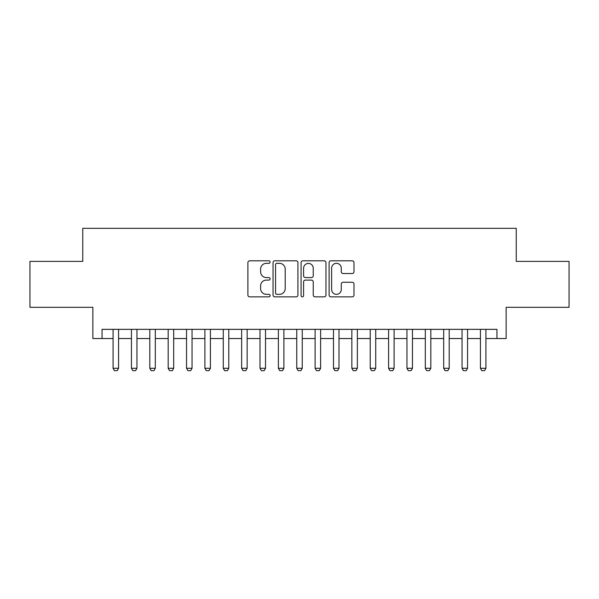 <?xml version="1.0" encoding="UTF-8"?>
<svg xmlns="http://www.w3.org/2000/svg" width="599" height="599" viewBox="0 0 599 599"><rect width="100%" height="100%" fill="white"/><g stroke="black" fill="none" stroke-linecap="round" stroke-linejoin="round"><path stroke-width="0.9" d="M270.112 262.07A1.265 1.265 0 0 0 268.854 260.805L249.693 260.805A1.804 1.804 0 0 0 247.889 262.609L247.889 295.06A1.804 1.804 0 0 0 249.693 296.864L268.854 296.864A1.265 1.265 0 0 0 270.112 295.607A1.265 1.265 0 0 0 268.854 294.341L266.368 294.341A5.773 5.773 0 0 1 260.602 288.568L260.602 285.865A5.773 5.773 0 0 1 266.368 280.1L268.854 280.1A1.265 1.265 0 0 0 270.112 278.834A1.265 1.265 0 0 0 268.854 277.577L266.368 277.577A5.773 5.773 0 0 1 260.602 271.804L260.602 269.101A5.773 5.773 0 0 1 266.368 263.328L268.854 263.328A1.265 1.265 0 0 0 270.112 262.07M352.19 273.518A1.804 1.804 0 0 0 353.994 271.714L353.994 262.609A1.804 1.804 0 0 0 352.19 260.805L330.918 260.805A1.804 1.804 0 0 0 329.113 262.609L329.113 295.06A1.804 1.804 0 0 0 330.918 296.864L352.19 296.864A1.804 1.804 0 0 0 353.994 295.06L353.994 284.068A1.804 1.804 0 0 0 352.19 282.264L343.085 282.264A1.804 1.804 0 0 0 341.28 284.068L341.28 289.519A4.822 4.822 0 0 1 336.458 294.341A4.822 4.822 0 0 1 331.636 289.519L331.636 268.157A4.822 4.822 0 0 1 336.458 263.328A4.822 4.822 0 0 1 341.28 268.157L341.28 271.714A1.804 1.804 0 0 0 343.085 273.518L352.19 273.518M102.047 338.532L102.047 329.345L496.953 329.345L496.953 338.532L506.14 338.532L506.14 307.309L569.05 307.309L569.05 261.389L516.241 261.389L516.241 228.324L82.759 228.324L82.759 261.389L29.95 261.389L29.95 307.309L92.86 307.309L92.86 338.532L113.069 338.532M297.92 262.609A1.804 1.804 0 0 0 296.123 260.805L274.844 260.805A1.804 1.804 0 0 0 273.039 262.609L273.039 295.06A1.804 1.804 0 0 0 274.844 296.864L296.123 296.864A1.804 1.804 0 0 0 297.92 295.06L297.92 262.609M302.877 260.805L324.156 260.805A1.804 1.804 0 0 1 325.961 262.609L325.961 295.06A1.804 1.804 0 0 1 324.156 296.864L315.052 296.864A1.804 1.804 0 0 1 313.247 295.06L313.247 281.904A1.804 1.804 0 0 0 311.443 280.1L305.408 280.1A1.804 1.804 0 0 0 303.603 281.904L303.603 295.607A1.265 1.265 0 0 1 302.338 296.864A1.265 1.265 0 0 1 301.08 295.607L301.08 262.609A1.804 1.804 0 0 1 302.877 260.805M118.572 338.532L131.436 338.532M136.946 338.532L149.802 338.532M155.313 338.532L168.169 338.532M173.68 338.532L186.536 338.532M192.047 338.532L204.903 338.532M210.414 338.532L223.27 338.532M228.781 338.532L241.644 338.532M247.155 338.532L260.011 338.532M265.522 338.532L278.378 338.532M283.889 338.532L296.745 338.532M302.255 338.532L315.111 338.532M320.622 338.532L333.478 338.532M338.989 338.532L351.845 338.532M357.356 338.532L370.219 338.532M375.73 338.532L388.586 338.532M394.097 338.532L406.953 338.532M412.464 338.532L425.32 338.532M430.831 338.532L443.687 338.532M449.198 338.532L462.054 338.532M467.564 338.532L480.428 338.532M485.931 338.532L496.953 338.532M276.828 263.328A1.265 1.265 0 0 0 275.562 264.593L275.562 293.076A1.265 1.265 0 0 0 276.828 294.341L279.441 294.341A5.773 5.773 0 0 0 285.214 288.568L285.214 269.101A5.773 5.773 0 0 0 279.441 263.328L276.828 263.328M313.247 268.247A4.822 4.822 0 0 0 308.425 263.418A4.822 4.822 0 0 0 303.603 268.247L303.603 275.772A1.804 1.804 0 0 0 305.408 277.577L311.443 277.577A1.804 1.804 0 0 0 313.247 275.772L313.247 268.247M118.572 329.345L118.572 368.288L117.194 370.676L114.439 370.676L113.069 368.288L113.069 329.345M113.069 368.288L118.572 368.288M136.946 329.345L136.946 368.288L135.569 370.676L132.813 370.676L131.436 368.288L131.436 329.345M131.436 368.288L136.946 368.288M155.313 329.345L155.313 368.288L153.936 370.676L151.18 370.676L149.802 368.288L149.802 329.345M149.802 368.288L155.313 368.288M173.68 329.345L173.68 368.288L172.302 370.676L169.547 370.676L168.169 368.288L168.169 329.345M168.169 368.288L173.68 368.288M192.047 329.345L192.047 368.288L190.669 370.676L187.914 370.676L186.536 368.288L186.536 329.345M186.536 368.288L192.047 368.288M210.414 329.345L210.414 368.288L209.036 370.676L206.281 370.676L204.903 368.288L204.903 329.345M204.903 368.288L210.414 368.288M228.781 329.345L228.781 368.288L227.403 370.676L224.647 370.676L223.27 368.288L223.27 329.345M223.27 368.288L228.781 368.288M247.155 329.345L247.155 368.288L245.777 370.676L243.022 370.676L241.644 368.288L241.644 329.345M241.644 368.288L247.155 368.288M265.522 329.345L265.522 368.288L264.144 370.676L261.389 370.676L260.011 368.288L260.011 329.345M260.011 368.288L265.522 368.288M283.889 329.345L283.889 368.288L282.511 370.676L279.755 370.676L278.378 368.288L278.378 329.345M278.378 368.288L283.889 368.288M302.255 329.345L302.255 368.288L300.878 370.676L298.122 370.676L296.745 368.288L296.745 329.345M296.745 368.288L302.255 368.288M320.622 329.345L320.622 368.288L319.245 370.676L316.489 370.676L315.111 368.288L315.111 329.345M315.111 368.288L320.622 368.288M338.989 329.345L338.989 368.288L337.611 370.676L334.856 370.676L333.478 368.288L333.478 329.345M333.478 368.288L338.989 368.288M357.356 329.345L357.356 368.288L355.978 370.676L353.223 370.676L351.845 368.288L351.845 329.345M351.845 368.288L357.356 368.288M375.73 329.345L375.73 368.288L374.353 370.676L371.597 370.676L370.219 368.288L370.219 329.345M370.219 368.288L375.73 368.288M394.097 329.345L394.097 368.288L392.719 370.676L389.964 370.676L388.586 368.288L388.586 329.345M388.586 368.288L394.097 368.288M412.464 329.345L412.464 368.288L411.086 370.676L408.331 370.676L406.953 368.288L406.953 329.345M406.953 368.288L412.464 368.288M430.831 329.345L430.831 368.288L429.453 370.676L426.698 370.676L425.32 368.288L425.32 329.345M425.32 368.288L430.831 368.288M449.198 329.345L449.198 368.288L447.82 370.676L445.064 370.676L443.687 368.288L443.687 329.345M443.687 368.288L449.198 368.288M467.564 329.345L467.564 368.288L466.187 370.676L463.431 370.676L462.054 368.288L462.054 329.345M462.054 368.288L467.564 368.288M485.931 329.345L485.931 368.288L484.561 370.676L481.806 370.676L480.428 368.288L480.428 329.345M480.428 368.288L485.931 368.288"/></g></svg>
